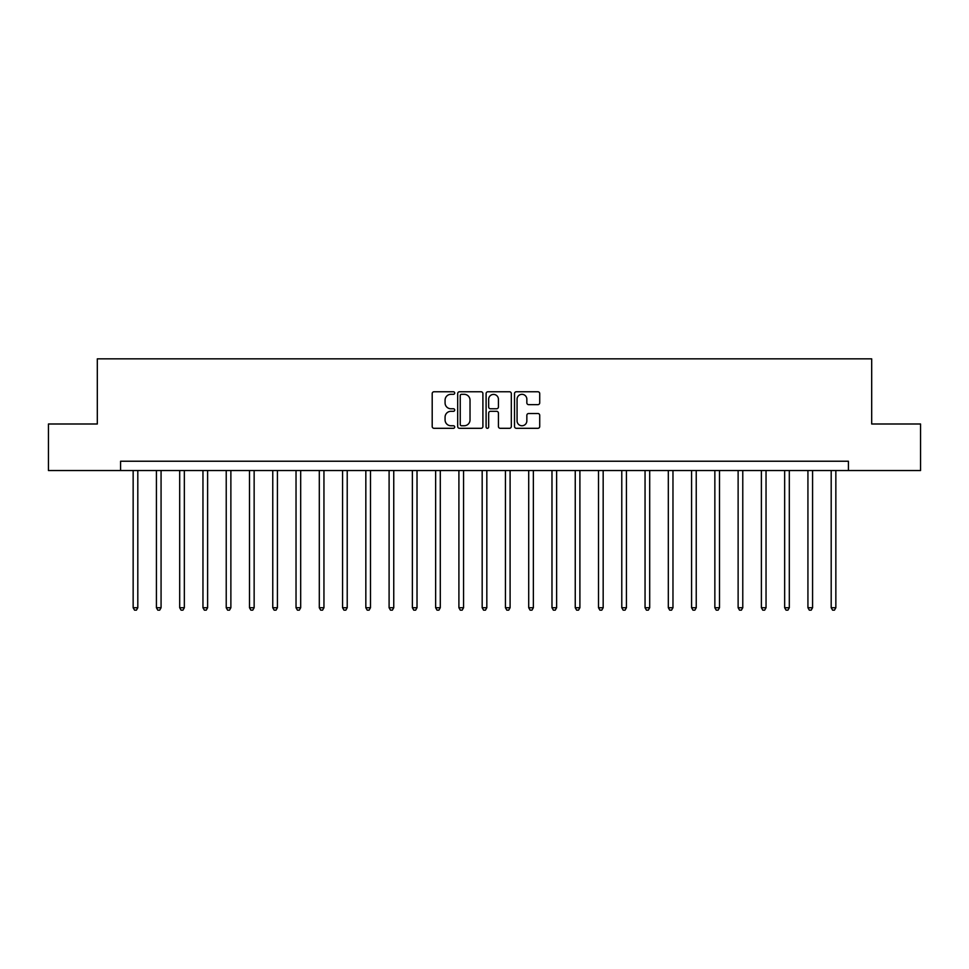 <?xml version="1.0" encoding="UTF-8"?>
<svg xmlns="http://www.w3.org/2000/svg" width="969" height="969" viewBox="0 0 969 969"><rect width="100%" height="100%" fill="white"/><g stroke="black" fill="none" stroke-linecap="round" stroke-linejoin="round"><path stroke-width="1.45" d="M454.715 393.051A1.284 1.284 0 0 0 453.444 391.767L434.027 391.767A1.829 1.829 0 0 0 432.198 393.596L432.198 426.481A1.829 1.829 0 0 0 434.027 428.31L453.444 428.31A1.284 1.284 0 0 0 454.715 427.038A1.284 1.284 0 0 0 453.444 425.754L450.924 425.754A5.85 5.85 0 0 1 445.074 419.904L445.074 417.167A5.85 5.85 0 0 1 450.924 411.316L453.444 411.316A1.284 1.284 0 0 0 454.715 410.044A1.284 1.284 0 0 0 453.444 408.761L450.924 408.761A5.85 5.85 0 0 1 445.074 402.91L445.074 400.173A5.85 5.85 0 0 1 450.924 394.322L453.444 394.322A1.284 1.284 0 0 0 454.715 393.051M537.904 404.654A1.829 1.829 0 0 0 539.721 402.825L539.721 393.596A1.829 1.829 0 0 0 537.904 391.767L516.344 391.767A1.829 1.829 0 0 0 514.515 393.596L514.515 426.481A1.829 1.829 0 0 0 516.344 428.31L537.904 428.31A1.829 1.829 0 0 0 539.721 426.481L539.721 415.338A1.829 1.829 0 0 0 537.904 413.509L528.674 413.509A1.829 1.829 0 0 0 526.845 415.338L526.845 420.873A4.893 4.893 0 0 1 521.952 425.754A4.893 4.893 0 0 1 517.071 420.873L517.071 399.216A4.893 4.893 0 0 1 521.952 394.322A4.893 4.893 0 0 1 526.845 399.216L526.845 402.825A1.829 1.829 0 0 0 528.674 404.654L537.904 404.654M120.58 470.534L48.45 470.534L48.45 423.998L97.312 423.998L97.312 358.845L871.688 358.845L871.688 423.998L920.55 423.998L920.55 470.534L848.42 470.534L848.42 461.232L120.58 461.232L120.58 470.534L848.42 470.534M482.901 393.596A1.829 1.829 0 0 0 481.072 391.767L459.512 391.767A1.829 1.829 0 0 0 457.683 393.596L457.683 426.481A1.829 1.829 0 0 0 459.512 428.31L481.072 428.31A1.829 1.829 0 0 0 482.901 426.481L482.901 393.596M487.928 391.767L509.488 391.767A1.829 1.829 0 0 1 511.317 393.596L511.317 426.481A1.829 1.829 0 0 1 509.488 428.31L500.258 428.31A1.829 1.829 0 0 1 498.429 426.481L498.429 413.145A1.829 1.829 0 0 0 496.6 411.316L490.484 411.316A1.829 1.829 0 0 0 488.655 413.145L488.655 427.038A1.284 1.284 0 0 1 487.383 428.31A1.284 1.284 0 0 1 486.099 427.038L486.099 393.596A1.829 1.829 0 0 1 487.928 391.767M461.523 394.322A1.284 1.284 0 0 0 460.239 395.606L460.239 424.47A1.284 1.284 0 0 0 461.523 425.754L464.175 425.754A5.85 5.85 0 0 0 470.026 419.904L470.026 400.173A5.85 5.85 0 0 0 464.175 394.322L461.523 394.322M498.429 399.301A4.893 4.893 0 0 0 493.548 394.419A4.893 4.893 0 0 0 488.655 399.301L488.655 406.932A1.829 1.829 0 0 0 490.484 408.761L496.6 408.761A1.829 1.829 0 0 0 498.429 406.932L498.429 399.301M133.153 470.534L133.153 607.733L137.804 607.733L137.804 470.534M137.804 607.733L136.399 610.155L134.546 610.155L133.153 607.733M156.421 470.534L156.421 607.733L161.072 607.733L161.072 470.534M161.072 607.733L159.667 610.155L157.814 610.155L156.421 607.733M179.689 470.534L179.689 607.733L184.34 607.733L184.34 470.534M184.34 607.733L182.947 610.155L181.082 610.155L179.689 607.733M202.957 470.534L202.957 607.733L207.608 607.733L207.608 470.534M207.608 607.733L206.215 610.155L204.35 610.155L202.957 607.733M226.225 470.534L226.225 607.733L230.876 607.733L230.876 470.534M230.876 607.733L229.483 610.155L227.618 610.155L226.225 607.733M249.493 470.534L249.493 607.733L254.144 607.733L254.144 470.534M254.144 607.733L252.752 610.155L250.886 610.155L249.493 607.733M272.761 470.534L272.761 607.733L277.413 607.733L277.413 470.534M277.413 607.733L276.02 610.155L274.154 610.155L272.761 607.733M296.029 470.534L296.029 607.733L300.681 607.733L300.681 470.534M300.681 607.733L299.288 610.155L297.422 610.155L296.029 607.733M319.298 470.534L319.298 607.733L323.949 607.733L323.949 470.534M323.949 607.733L322.556 610.155L320.691 610.155L319.298 607.733M342.566 470.534L342.566 607.733L347.217 607.733L347.217 470.534M347.217 607.733L345.824 610.155L343.959 610.155L342.566 607.733M365.834 470.534L365.834 607.733L370.485 607.733L370.485 470.534M370.485 607.733L369.092 610.155L367.227 610.155L365.834 607.733M389.102 470.534L389.102 607.733L393.753 607.733L393.753 470.534M393.753 607.733L392.36 610.155L390.495 610.155L389.102 607.733M412.37 470.534L412.37 607.733L417.021 607.733L417.021 470.534M417.021 607.733L415.628 610.155L413.763 610.155L412.37 607.733M435.638 470.534L435.638 607.733L440.289 607.733L440.289 470.534M440.289 607.733L438.896 610.155L437.031 610.155L435.638 607.733M458.906 470.534L458.906 607.733L463.557 607.733L463.557 470.534M463.557 607.733L462.165 610.155L460.299 610.155L458.906 607.733M482.174 470.534L482.174 607.733L486.826 607.733L486.826 470.534M486.826 607.733L485.433 610.155L483.567 610.155L482.174 607.733M505.443 470.534L505.443 607.733L510.094 607.733L510.094 470.534M510.094 607.733L508.701 610.155L506.835 610.155L505.443 607.733M528.711 470.534L528.711 607.733L533.362 607.733L533.362 470.534M533.362 607.733L531.969 610.155L530.104 610.155L528.711 607.733M551.979 470.534L551.979 607.733L556.63 607.733L556.63 470.534M556.63 607.733L555.237 610.155L553.372 610.155L551.979 607.733M575.247 470.534L575.247 607.733L579.898 607.733L579.898 470.534M579.898 607.733L578.505 610.155L576.64 610.155L575.247 607.733M598.515 470.534L598.515 607.733L603.166 607.733L603.166 470.534M603.166 607.733L601.773 610.155L599.908 610.155L598.515 607.733M621.783 470.534L621.783 607.733L626.434 607.733L626.434 470.534M626.434 607.733L625.041 610.155L623.176 610.155L621.783 607.733M645.051 470.534L645.051 607.733L649.702 607.733L649.702 470.534M649.702 607.733L648.309 610.155L646.444 610.155L645.051 607.733M668.319 470.534L668.319 607.733L672.971 607.733L672.971 470.534M672.971 607.733L671.578 610.155L669.712 610.155L668.319 607.733M691.587 470.534L691.587 607.733L696.239 607.733L696.239 470.534M696.239 607.733L694.846 610.155L692.98 610.155L691.587 607.733M714.856 470.534L714.856 607.733L719.507 607.733L719.507 470.534M719.507 607.733L718.114 610.155L716.248 610.155L714.856 607.733M738.124 470.534L738.124 607.733L742.775 607.733L742.775 470.534M742.775 607.733L741.382 610.155L739.517 610.155L738.124 607.733M761.392 470.534L761.392 607.733L766.043 607.733L766.043 470.534M766.043 607.733L764.65 610.155L762.785 610.155L761.392 607.733M784.66 470.534L784.66 607.733L789.311 607.733L789.311 470.534M789.311 607.733L787.918 610.155L786.053 610.155L784.66 607.733M807.928 470.534L807.928 607.733L812.579 607.733L812.579 470.534M812.579 607.733L811.186 610.155L809.333 610.155L807.928 607.733M831.196 470.534L831.196 607.733L835.847 607.733L835.847 470.534M835.847 607.733L834.454 610.155L832.601 610.155L831.196 607.733"/></g></svg>
